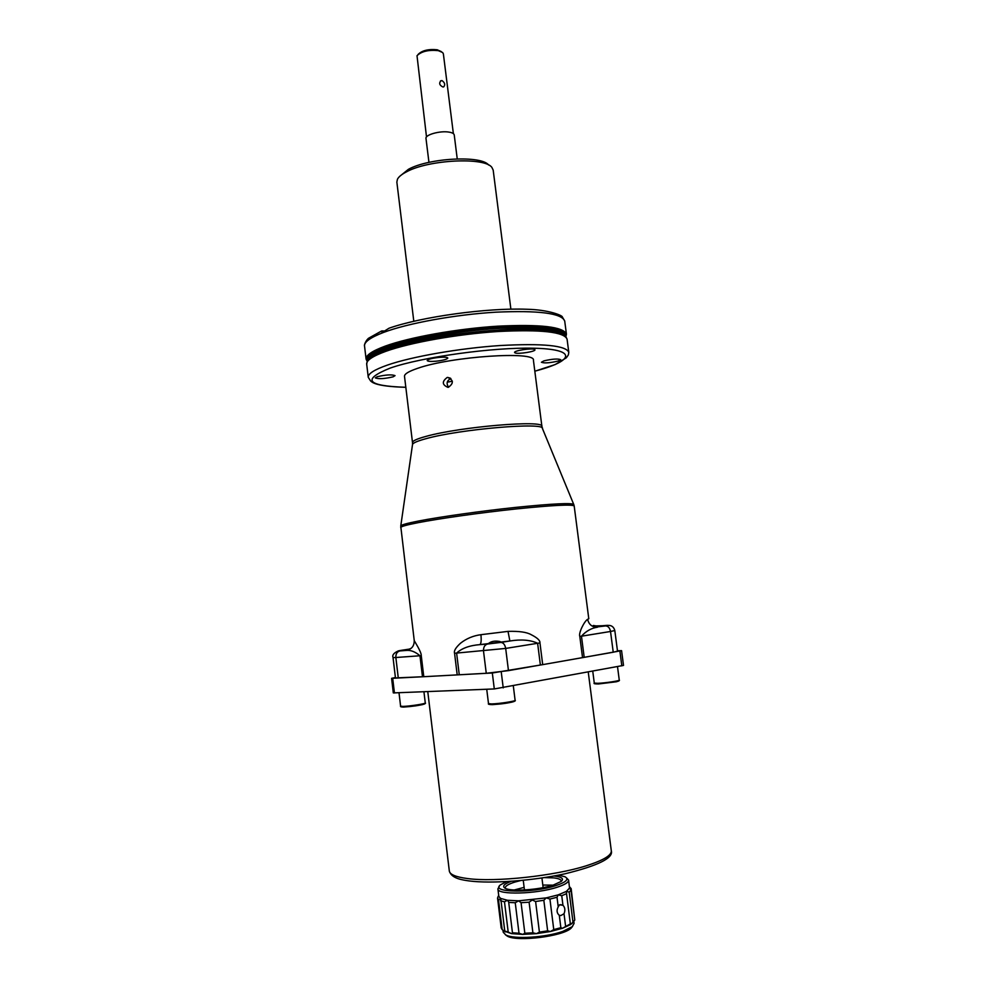 <?xml version="1.0" encoding="UTF-8"?>
<svg xmlns="http://www.w3.org/2000/svg" width="988" height="988" viewBox="0 0 988 988"><rect width="100%" height="100%" fill="white"/><g stroke="black" fill="none" stroke-linecap="round" stroke-linejoin="round"><path stroke-width="1.48" d="M404.5 376.354C404.302 374.02 408.686 371.352 417.628 368.326C451.133 356.396 536.138 350.814 533.421 360.287L541.906 426.446C544.981 419.641 459.828 426.742 425.914 436.412C416.862 438.882 412.391 440.932 412.502 442.575L404.5 376.354M447.156 377.49L447.688 377.428C453.603 380.084 453.825 383.369 448.354 387.296L447.91 387.358C442.081 384.801 441.821 381.516 447.156 377.49M450.874 378.565C446.835 380.578 446.082 383.468 448.601 387.247M447.243 382.195L452.356 381.195M393.15 376.823L395.052 375.638C391.717 374.366 385.74 374.736 377.157 376.749L375.317 377.91C378.651 379.182 384.591 378.812 393.15 376.823M436.079 361.2C443.155 360.385 447.058 359.336 447.823 358.051C447.305 357.187 444.353 356.977 438.956 357.409C431.842 358.224 427.915 359.274 427.187 360.546C427.73 361.423 430.694 361.633 436.079 361.2M515.106 352.914C518.243 354.322 535.694 351.567 534.965 349.789L534.459 349.357C531.482 347.912 513.76 350.691 514.563 352.469L515.106 352.914M543.931 360.867L541.424 362.25C544.19 363.386 549.76 362.991 558.109 361.077L560.69 359.669C557.899 358.545 552.304 358.94 543.931 360.867M565.902 336.785L565.939 336.698C566.322 328.708 544.833 325.558 501.459 327.238C460.322 329.473 410.724 338.168 385.752 347.282C371.105 352.728 364.918 357.446 367.19 361.447L366.091 359.126C365.708 355.322 372.081 350.999 385.172 346.133C409.477 337.254 456.938 328.732 497.582 326.188C540.56 324.113 563.518 326.781 566.433 334.166L564.716 321.038L562.345 316.987C562.728 315.604 548.797 309.689 526.814 309.256C487.183 307.688 421.506 316.778 389.037 328.214L382.998 331.993C380.973 331.733 380.59 331.375 381.862 330.918L384.974 330.992M413.799 321.248L396.855 182.113L397.435 179.248C398.695 176.79 401.696 174.333 406.414 171.887C428.496 159.587 485.083 156.857 491.925 167.478L493.185 170.121L510.882 309.158M488.603 165.021C481.514 155.178 428.99 157.845 408.39 169.331L400.041 176.062M500.805 642.422L487.553 644.028C484.688 644.868 483.342 647.226 483.515 651.117L486.257 673.285L508.462 670.63L505.683 648.424L456.617 653.08C461.841 648.252 469.596 645.436 479.872 644.633L509.882 640.99L508.017 631.381C519.095 631.036 526.851 632.159 531.272 634.728C537.361 637.828 540.251 640.545 539.954 642.916L505.683 648.424C504.954 644.608 503.337 642.608 500.805 642.422L509.882 640.99C521.17 639.162 530.42 639.928 537.62 643.262L540.374 665.023L542.338 664.702L492.32 672.989L494.296 688.945L393.31 692.921L391.594 678.336L423.778 676.706L421.259 655.686C421.567 651.957 414.145 640.866 414.231 640.496L400.745 526.135C400.424 525.122 406.303 523.43 418.406 521.047C440.179 516.798 481.551 510.981 516.378 507.326C553.206 503.621 572.348 502.707 573.806 504.572L574.189 505.98C572.2 504.226 552.798 505.214 515.983 508.956C481.205 512.649 440.117 518.416 418.43 522.615C406.587 524.924 400.683 526.579 400.708 527.592M423.778 676.706L492.32 672.989M542.338 664.702L584.192 657.329L581.463 636.173C586.119 631.06 591.479 628.059 597.542 627.182C592.158 627.257 588.86 624.638 587.638 619.315L588.786 618.747L574.189 505.98M613.239 652.228L617.512 651.141L614.808 630.529L610.522 631.48L613.239 652.228L584.192 657.329M494.296 688.945L623.514 665.406L621.576 650.647L617.463 650.796M621.576 650.647L582.735 657.613M457.53 674.866L486.257 673.285M540.374 665.023L508.462 670.63M423.63 676.706L395.459 677.941L393.039 657.539L395.855 657.514L398.288 678.04M391.594 678.336L395.41 677.533M514.155 890.003L524.122 887.372M542.82 885.05L553.119 885.149M505.436 888.397L505.263 887.903C505.251 886.026 508.437 884.087 514.822 882.086L520.701 880.543M511.191 881.321C503.806 884.062 501.867 886.421 505.374 888.373C511.451 891.719 538.633 889.941 553.033 885.174L561.233 881.407C564.074 878.764 561.888 876.998 554.663 876.084L553.86 876.01M558.381 875.158L564.951 876.739C569.249 879.147 566.297 882.086 556.083 885.532C532.47 893.473 489.295 892.609 500.62 884.754L506.597 881.605M566.655 878.023L568.594 880.086C568.705 882.321 564.938 884.692 557.306 887.187C536.608 894.152 497.088 895.153 497.903 888.891L499.286 886.421M573.448 921.755L570.632 924.546L572.978 922.162L569.174 892.078L566.433 891.374L558.269 894.844L557.022 897.265L549.933 899.055L553.762 929.597L560.851 927.707L562.468 928.288L570.36 923.891L566.544 893.671L561.752 895.721L558.269 894.844L546.228 897.882L549.933 899.055M566.544 893.671L566.433 891.374L569.545 888.027L568.594 880.086M497.903 888.891L498.829 896.4L500.558 898.401L507.424 900.266L518.564 900.834L546.228 897.882L543.832 900.266L535.595 901.513L532.236 899.994L529.099 902.205L532.903 932.808L536.422 933.66L550.44 931.511L553.762 929.597M562.95 905.28L559.517 904.798L558.22 906.848C556.417 910.306 556.775 913.134 559.294 915.333L560.863 915.543L564.024 913.752C565.408 910.244 565.05 907.416 562.95 905.28L561.752 895.721M557.022 897.265L558.22 906.848M564.024 913.752L565.581 926.077M560.851 927.707L559.294 915.333M543.832 900.266L547.648 930.857L550.44 931.511L562.468 928.288L570.632 924.546L570.36 923.891M574.646 918.939L571.163 888.681L569.545 888.027L570.99 890.102L569.174 892.078M570.99 890.102L574.781 920.013L572.978 922.162M573.818 921.384L574.077 923.422L572.237 926.695L562.864 931.363C545.956 937.526 513.846 939.502 505.819 934.969L503.225 932.24L502.978 930.239M505.436 934.772L507.387 936.179C517.243 942.046 562.888 936.365 571.015 928.251L572.546 926.411M535.595 901.513L539.411 932.129L536.422 933.66L522.714 934.401L511.525 933.623L503.991 931.017M571.163 888.681L569.804 887.076M498.471 895.943L498.1 897.055M498.73 895.647L498.026 896.487M501.175 927.744L497.532 897.944L498.767 895.906M497.544 898.104L498.483 899.611L502.151 929.597L504.819 931.536L500.805 898.87L498.483 899.611M501.2 927.917L502.151 929.597M500.459 900.723L504.485 901.822L508.203 932.092L511.525 933.623L512.488 933.03L508.659 901.908L507.424 900.266L504.485 901.822M504.152 930.832L508.203 932.092M508.697 902.402L515.242 902.748L519.009 933.24L522.714 934.401L524.838 933.24L521.059 902.686L518.564 900.834L515.242 902.748M512.439 932.783L519.009 933.24M521.059 902.686L529.099 902.205M524.838 933.24L532.903 932.808M539.411 932.129L547.648 930.857M544.462 877.591L553.786 877.9C558.455 878.443 560.925 879.456 561.221 880.926L561.184 881.457M410.008 649.054L400.473 650.672L406.834 650.079L411.218 648.301M408.538 649.449L409.6 649.252M406.834 650.079L406.513 650.413C411.761 649.202 414.33 645.905 414.231 640.496L414.268 640.891M406.513 650.413C410.835 650.03 415.318 651.808 419.962 655.76L395.855 657.514C395.719 653.92 397.053 651.734 399.844 650.944L406.513 650.413M582.537 657.65L579.808 636.47C578.276 633.259 584.402 621.044 587.638 619.315M457.197 674.903L454.566 653.253C453.714 650.993 455.678 647.671 460.457 643.262C466.385 638.569 473.203 635.716 480.921 634.691L508.017 631.381M598.555 626.33L593.306 625.466L598.469 626.775L605.829 625.651L594.615 625.947M501.249 642.101L499.595 641.459C494.766 640.619 491.036 641.336 488.393 643.633M487.553 644.028L479.872 644.633C481.144 643.682 481.489 640.372 480.921 634.691M457.234 158.858L454.233 134.936C453.974 133.578 452.195 132.627 448.898 132.096C440.105 130.564 424.976 134.8 425.989 138.456L428.953 162.39M426.507 136.962L417.01 55.711C421.444 51.376 428.533 49.672 438.252 50.623L442.636 52.525L443.377 53.895L453.369 133.615M441.031 80.658C438.796 83.078 439.388 85.178 442.797 86.944L443.674 86.907C445.427 84.783 444.872 82.671 441.994 80.584L440.426 81.016M441.327 51.611L437.202 49.77C428.52 48.918 422.185 50.437 418.208 54.328L418.06 54.501M534.829 371.229L555.219 364.547L566.334 357.804L568.372 354.89L568.792 352.308C565.951 345.479 543.017 343.231 500.027 345.541C459.358 348.27 411.823 356.606 387.444 365.078C374.304 369.697 367.906 373.773 368.252 377.293L370.661 381.047C371.723 381.442 373.069 386.444 405.821 387.296C366.77 385.999 361.571 379.59 390.235 368.067C421.864 357.026 493.296 347.109 533.989 348.221C575.127 349.159 574.744 359.607 541.004 369.463L534.829 371.204M366.684 364.115L367.203 361.657C368.314 358.212 374.613 354.396 386.098 350.209C409.538 341.749 454.48 333.549 494.111 330.721C536.114 328.263 560.072 330.325 565.976 336.896L567.075 339.156C564.185 331.919 541.239 329.362 498.248 331.511C457.605 334.092 410.119 342.577 385.802 351.345C372.686 356.137 366.313 360.385 366.684 364.115L368.252 377.293M563.259 334.586C551.922 322.298 431.805 331.98 386.765 349.443C377.663 352.741 371.821 355.853 369.265 358.755M565.21 335.969C561.715 328.868 538.868 326.386 496.643 328.522C456.752 331.091 410.44 339.427 386.604 348.085C373.97 352.728 367.672 356.89 367.709 360.558M366.091 359.126L364.523 345.973C364.127 341.971 370.463 337.464 383.529 332.437C407.772 323.249 455.184 314.579 495.803 312.183C538.781 310.281 561.752 313.233 564.716 321.038M573.695 504.325L542.486 428.631C545.586 421.888 460.025 429.064 425.952 438.697C416.862 441.167 412.379 443.204 412.478 444.822L400.782 525.863M392.705 678.373L394.434 692.996M501.237 671.926L503.225 687.883M621.823 665.875L619.884 651.08M467.546 878.554C495.037 882.346 554.7 875.948 586.588 865.686C603.396 860.301 611.646 855.349 611.313 850.829C613.573 858.004 598.098 865.673 564.877 873.824C532.68 880.79 491.579 883.865 469.177 880.938C462.495 879.962 451.528 878.665 449.318 871.008C449.824 874.528 455.9 877.035 467.546 878.554M594.282 683.091L597.876 683.313C605.088 683.066 619.908 680.843 619.266 680.102C619.945 680.51 618.957 681.065 616.277 681.782L598.37 683.98C594.727 683.943 593.368 683.647 594.282 683.091L592.763 671.272M598.518 683.98L618.253 681.238M488.504 703.629L491.641 703.925C498.952 703.802 515.835 701.184 515.106 700.307C515.909 700.702 514.785 701.332 511.722 702.196L492.185 704.629C489.035 704.543 487.813 704.209 488.504 703.629L486.726 689.254M492.37 704.629C501.546 704.061 508.758 703.036 513.995 701.542M400.597 706.173L403.03 706.408C409.44 706.297 425.976 703.74 425.272 702.974C426.075 703.357 424.939 703.95 421.851 704.765L403.549 707.062C401.128 707.013 400.14 706.716 400.597 706.173L399.016 692.81M403.734 707.062C412.292 706.494 419.134 705.506 424.272 704.098M399.844 650.944C397.139 651.117 397.744 650.907 401.659 650.277L401.363 650.326M410.131 648.98L401.659 650.277M421.259 655.686L419.962 655.76L422.481 676.731M539.954 642.916L542.696 664.652M454.566 653.253L456.617 653.08L459.259 674.742M597.777 626.133L605.619 625.466C609.003 625.194 608.991 625.342 605.582 625.91C608.151 626.046 609.806 627.899 610.522 631.48L579.808 636.47M605.582 625.91L598.469 626.775M447.688 377.428L450.343 378.157M568.792 352.308L567.075 339.156M565.877 336.747L566.433 334.166M364.523 345.973C363.831 344.812 366.696 339.168 368.993 338.007L381.257 331.165M541.906 426.446L542.35 428.273M412.502 442.575L412.515 444.439M427.779 691.649L449.318 871.008M588.255 672.099L611.313 850.829M541.93 877.974L543.141 887.632M560.307 904.675L561.789 904.872M523.245 880.296L524.443 889.966M571.879 923.632L573.102 922.063M571.015 928.251L572.237 926.695M507.387 936.179L505.819 934.969M505.411 931.906L504.621 931.289M617.512 666.678L619.266 680.102M513.328 686.018L515.106 700.307M423.938 691.798L425.272 702.974M398.152 650.993C393.767 652.982 392.063 655.155 393.039 657.539M614.808 630.529C613.857 626.997 611.634 625.281 608.176 625.379"/></g></svg>
